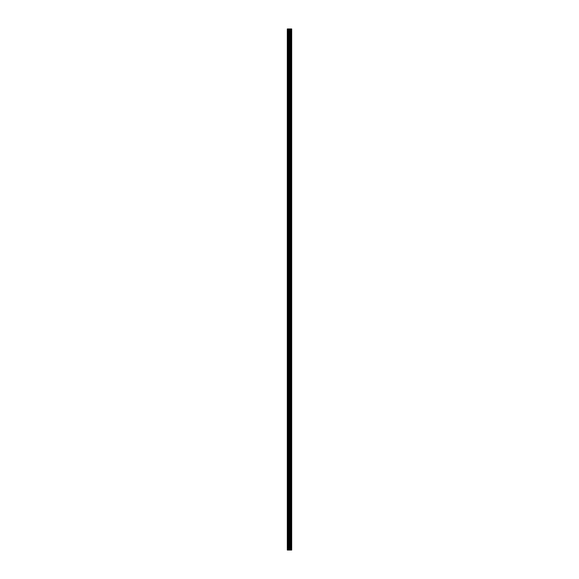 <?xml version="1.0" encoding="UTF-8"?>
<svg xmlns="http://www.w3.org/2000/svg" width="579" height="579" viewBox="0 0 579 579"><rect width="100%" height="100%" fill="white"/><g stroke="black" fill="none" stroke-linecap="round" stroke-linejoin="round"><path stroke-width="0.43" stroke-dasharray="2.9 2.17" d="M287.314 36.231L287.314 35.572L287.314 36.231M290.137 36.231L290.137 35.138L290.137 36.231M291.678 36.231L291.678 35.138L291.686 36.231M287.314 53.695L287.314 53.036L287.314 53.695M290.137 53.695L290.137 54.788L290.137 53.695M291.678 53.695L291.678 54.788L291.686 53.695M287.314 71.159L287.314 71.818L287.314 71.159M290.137 71.159L290.137 72.252L290.137 71.159M291.678 71.159L291.678 72.252L291.686 71.159M287.314 88.63L287.314 87.972L287.314 88.63M290.137 88.63L290.137 89.723L290.137 88.63M291.678 88.63L291.678 89.723L291.686 88.63M287.314 106.095L287.314 106.753L287.314 106.095M290.137 106.095L290.137 107.187L290.137 106.095M291.678 106.095L291.678 107.187L291.686 106.095M287.314 123.566L287.314 122.907L287.314 123.566M290.137 123.566L290.137 122.473L290.137 123.566M291.678 123.566L291.678 122.473L291.686 123.566M287.314 141.03L287.314 141.689L287.314 141.03M290.137 141.03L290.137 139.937L290.137 141.03M291.678 141.03L291.678 139.937L291.686 141.03M287.314 158.494L287.314 159.153L287.314 158.494M290.137 158.494L290.137 159.587L290.137 158.494M291.678 158.494L291.678 159.587L291.686 158.494M287.314 175.965L287.314 175.307L287.314 175.965M290.137 175.965L290.137 177.058L290.137 175.965M291.678 175.965L291.678 177.058L291.686 175.965M287.314 193.429L287.314 194.088L287.314 193.429M290.137 193.429L290.137 194.522L290.137 193.429M291.678 193.429L291.678 194.522L291.686 193.429M287.314 210.901L287.314 210.242L287.314 210.901M290.137 210.901L290.137 211.994L290.137 210.901M291.678 210.901L291.678 211.994L291.686 210.901M287.314 228.365L287.314 229.023L287.314 228.365M290.137 228.365L290.137 229.458L290.137 228.365M291.678 228.365L291.678 229.458L291.686 228.365M287.314 245.829L287.314 246.488L287.314 245.829M290.137 245.829L290.137 246.922L290.137 245.829M291.678 245.829L291.678 246.922L291.686 245.829M287.314 263.3L287.314 262.642L287.314 263.3M290.137 263.3L290.137 264.393L290.137 263.3M291.678 263.3L291.678 264.393L291.686 263.3M287.314 280.764L287.314 281.423L287.314 280.764M290.137 280.764L290.137 281.857L290.137 280.764M291.678 280.764L291.678 281.857L291.686 280.764M287.314 298.236L287.314 297.577L287.314 298.236M290.137 298.236L290.137 299.329L290.137 298.236M291.678 298.236L291.678 299.329L291.686 298.236M287.314 315.7L287.314 316.358L287.314 315.7M290.137 315.7L290.137 316.793L290.137 315.7M291.678 315.7L291.678 316.793L291.686 315.7M287.314 333.171L287.314 332.512L287.314 333.171M290.137 333.171L290.137 332.078L290.137 333.171M291.678 333.171L291.678 332.078L291.686 333.171M287.314 350.635L287.314 349.977L287.314 350.635M290.137 350.635L290.137 349.542L290.137 350.635M291.678 350.635L291.678 349.542L291.686 350.635M287.314 368.099L287.314 368.758L287.314 368.099M290.137 368.099L290.137 367.006L290.137 368.099M291.678 368.099L291.678 367.006L291.686 368.099M287.314 385.571L287.314 384.912L287.314 385.571M290.137 385.571L290.137 386.663L290.137 385.571M291.678 385.571L291.678 386.663L291.686 385.571M287.314 403.035L287.314 403.693L287.314 403.035M290.137 403.035L290.137 404.128L290.137 403.035M291.678 403.035L291.678 404.128L291.686 403.035M287.314 420.506L287.314 419.847L287.314 420.506M290.137 420.506L290.137 419.413L290.137 420.506M291.678 420.506L291.678 419.413L291.686 420.506M287.314 437.97L287.314 437.311L287.314 437.97M290.137 437.97L290.137 439.063L290.137 437.97M291.678 437.97L291.678 439.063L291.686 437.97M287.314 455.434L287.314 456.093L287.314 455.434M290.137 455.434L290.137 456.527L290.137 455.434M291.678 455.434L291.678 456.527L291.686 455.434M287.314 472.905L287.314 472.247L287.314 472.905M290.137 472.905L290.137 473.998L290.137 472.905M291.678 472.905L291.678 473.998L291.686 472.905M287.314 490.37L287.314 491.028L287.314 490.37M290.137 490.37L290.137 491.462L290.137 490.37M291.678 490.37L291.678 491.462L291.686 490.37M287.314 507.841L287.314 507.182L287.314 507.841M290.137 507.841L290.137 506.748L290.137 507.841M291.678 507.841L291.678 506.748L291.686 507.841M287.314 525.305L287.314 525.964L287.314 525.305M290.137 525.305L290.137 526.398L290.137 525.305M291.678 525.305L291.678 526.398L291.686 525.305M287.314 542.769L287.314 543.428L287.314 542.769M290.137 542.769L290.137 543.862L290.137 542.769M291.678 542.769L291.678 543.862L291.686 542.769M291.534 542.769L291.534 543.862L291.534 542.769M291.534 525.305L291.534 526.398L291.534 525.305M291.534 507.841L291.534 506.748L291.534 507.841M291.534 490.37L291.534 491.462L291.534 490.37M291.534 472.905L291.534 473.998L291.534 472.905M291.534 455.434L291.534 456.527L291.534 455.434M291.534 437.97L291.534 439.063L291.534 437.97M291.534 420.506L291.534 419.413L291.534 420.506M291.534 403.035L291.534 404.128L291.534 403.035M291.534 385.571L291.534 386.663L291.534 385.571M291.534 368.099L291.534 367.006L291.534 368.099M291.534 350.635L291.534 349.542L291.534 350.635M291.534 333.171L291.534 332.078L291.534 333.171M291.534 315.7L291.534 316.793L291.534 315.7M291.534 298.236L291.534 299.329L291.534 298.236M291.534 280.764L291.534 281.857L291.534 280.764M291.534 263.3L291.534 264.393L291.534 263.3M291.534 245.829L291.534 246.922L291.534 245.829M291.534 228.365L291.534 229.458L291.534 228.365M291.534 210.901L291.534 211.994L291.534 210.901M291.534 193.429L291.534 194.522L291.534 193.429M291.534 175.965L291.534 177.058L291.534 175.965M291.534 158.494L291.534 159.587L291.534 158.494M291.534 141.03L291.534 139.937L291.534 141.03M291.534 123.566L291.534 122.473L291.534 123.566M291.534 106.095L291.534 107.187L291.534 106.095M291.534 88.63L291.534 89.723L291.534 88.63M291.534 71.159L291.534 72.252L291.534 71.159M291.534 53.695L291.534 54.788L291.534 53.695M291.534 36.231L291.534 35.138L291.534 36.231M289.869 550.05L289.073 550.05L289.869 550.05M289.073 550.05L289.833 550.05L289.073 550.05M291.469 550.05L287.314 550.05L287.314 28.95L291.686 28.95L291.686 550.05L291.469 28.95M289.073 28.95L289.927 28.95L289.073 28.95M287.452 550.05L287.452 28.95L287.452 550.05M287.314 550.05L287.314 28.95L287.314 550.05M287.669 550.05L287.669 28.95M288.27 550.05L288.27 28.95M289.102 550.05L289.102 28.95M289.312 550.05L289.312 28.95M289.789 550.05L289.789 28.95M289.999 550.05L289.999 28.95M290.376 550.05L290.376 28.95M290.947 550.05L290.947 28.95M291.027 550.05L291.027 28.95M288.581 550.05L288.581 28.95M289.587 550.05L289.587 28.95M289.884 550.05L289.884 28.95M290.463 550.05L290.463 28.95M291.541 550.05L291.541 28.95M287.314 36.882L290.137 36.882L287.314 36.882M287.314 54.346L290.137 54.346L287.314 54.346M287.314 71.818L290.137 71.818L287.314 71.818M287.314 89.282L290.137 89.282L287.314 89.282M287.314 106.753L290.137 106.753L287.314 106.753M287.314 124.217L290.137 124.217L287.314 124.217M287.314 141.689L290.137 141.689L287.314 141.689M287.314 159.153L290.137 159.153L287.314 159.153M287.314 176.617L290.137 176.617L287.314 176.617M287.314 194.088L290.137 194.088L287.314 194.088M287.314 211.552L290.137 211.552L287.314 211.552M287.314 229.023L290.137 229.023L287.314 229.023M287.314 246.488L290.137 246.488L287.314 246.488M287.314 263.952L290.137 263.952L287.314 263.952M287.314 281.423L290.137 281.423L287.314 281.423M287.314 298.887L290.137 298.887L287.314 298.887M287.314 316.358L290.137 316.358L287.314 316.358M287.314 333.822L290.137 333.822L287.314 333.822M287.314 351.287L290.137 351.287L287.314 351.287M287.314 368.758L290.137 368.758L287.314 368.758M287.314 386.222L290.137 386.222L287.314 386.222M287.314 403.693L290.137 403.693L287.314 403.693M287.314 421.157L290.137 421.157L287.314 421.157M287.314 438.621L290.137 438.621L287.314 438.621M287.314 456.093L290.137 456.093L287.314 456.093M287.314 473.557L290.137 473.557L287.314 473.557M287.314 491.028L290.137 491.028L287.314 491.028M287.314 508.492L290.137 508.492L287.314 508.492M287.314 525.964L290.137 525.964L287.314 525.964M287.314 543.428L290.137 543.428L287.314 543.428M290.137 543.862L291.534 543.862L290.137 543.862M290.137 526.398L291.534 526.398L290.137 526.398M290.137 508.927L291.534 508.927L290.137 508.927M290.137 491.462L291.534 491.462L290.137 491.462M290.137 473.998L291.534 473.998L290.137 473.998M290.137 456.527L291.534 456.527L290.137 456.527M290.137 439.063L291.534 439.063L290.137 439.063M290.137 421.592L291.534 421.592L290.137 421.592M290.137 404.128L291.534 404.128L290.137 404.128M290.137 386.663L291.534 386.663L290.137 386.663M290.137 369.192L291.534 369.192L290.137 369.192M290.137 351.728L291.534 351.728L290.137 351.728M290.137 334.257L291.534 334.257L290.137 334.257M290.137 316.793L291.534 316.793L290.137 316.793M290.137 299.329L291.534 299.329L290.137 299.329M290.137 281.857L291.534 281.857L290.137 281.857M290.137 264.393L291.534 264.393L290.137 264.393M290.137 246.922L291.534 246.922L290.137 246.922M290.137 229.458L291.534 229.458L290.137 229.458M290.137 211.994L291.534 211.994L290.137 211.994M290.137 194.522L291.534 194.522L290.137 194.522M290.137 177.058L291.534 177.058L290.137 177.058M290.137 159.587L291.534 159.587L290.137 159.587M290.137 142.123L291.534 142.123L290.137 142.123M290.137 124.651L291.534 124.651L290.137 124.651M290.137 107.187L291.534 107.187L290.137 107.187M290.137 89.723L291.534 89.723L290.137 89.723M290.137 72.252L291.534 72.252L290.137 72.252M290.137 54.788L291.534 54.788L290.137 54.788M290.137 37.317L291.534 37.317L290.137 37.317M290.137 35.138L291.534 35.138L290.137 35.138M290.137 52.602L291.534 52.602L290.137 52.602M290.137 70.073L291.534 70.073L290.137 70.073M290.137 87.538L291.534 87.538L290.137 87.538M290.137 105.002L291.534 105.002L290.137 105.002M290.137 122.473L291.534 122.473L290.137 122.473M290.137 139.937L291.534 139.937L290.137 139.937M290.137 157.408L291.534 157.408L290.137 157.408M290.137 174.872L291.534 174.872L290.137 174.872M290.137 192.337L291.534 192.337L290.137 192.337M290.137 209.808L291.534 209.808L290.137 209.808M290.137 227.272L291.534 227.272L290.137 227.272M290.137 244.743L291.534 244.743L290.137 244.743M290.137 262.207L291.534 262.207L290.137 262.207M290.137 279.671L291.534 279.671L290.137 279.671M290.137 297.143L291.534 297.143L290.137 297.143M290.137 314.607L291.534 314.607L290.137 314.607M290.137 332.078L291.534 332.078L290.137 332.078M290.137 349.542L291.534 349.542L290.137 349.542M290.137 367.006L291.534 367.006L290.137 367.006M290.137 384.478L291.534 384.478L290.137 384.478M290.137 401.942L291.534 401.942L290.137 401.942M290.137 419.413L291.534 419.413L290.137 419.413M290.137 436.877L291.534 436.877L290.137 436.877M290.137 454.349L291.534 454.349L290.137 454.349M290.137 471.813L291.534 471.813L290.137 471.813M290.137 489.277L291.534 489.277L290.137 489.277M290.137 506.748L291.534 506.748L290.137 506.748M290.137 524.212L291.534 524.212L290.137 524.212M290.137 541.683L291.534 541.683L290.137 541.683M287.314 542.118L290.137 542.118L287.314 542.118M287.314 524.654L290.137 524.654L287.314 524.654M287.314 507.182L290.137 507.182L287.314 507.182M287.314 489.718L290.137 489.718L287.314 489.718M287.314 472.247L290.137 472.247L287.314 472.247M287.314 454.783L290.137 454.783L287.314 454.783M287.314 437.311L290.137 437.311L287.314 437.311M287.314 419.847L290.137 419.847L287.314 419.847M287.314 402.383L290.137 402.383L287.314 402.383M287.314 384.912L290.137 384.912L287.314 384.912M287.314 367.448L290.137 367.448L287.314 367.448M287.314 349.977L290.137 349.977L287.314 349.977M287.314 332.512L290.137 332.512L287.314 332.512M287.314 315.048L290.137 315.048L287.314 315.048M287.314 297.577L290.137 297.577L287.314 297.577M287.314 280.113L290.137 280.113L287.314 280.113M287.314 262.642L290.137 262.642L287.314 262.642M287.314 245.178L290.137 245.178L287.314 245.178M287.314 227.713L290.137 227.713L287.314 227.713M287.314 210.242L290.137 210.242L287.314 210.242M287.314 192.778L290.137 192.778L287.314 192.778M287.314 175.307L290.137 175.307L287.314 175.307M287.314 157.843L290.137 157.843L287.314 157.843M287.314 140.379L290.137 140.379L287.314 140.379M287.314 122.907L290.137 122.907L287.314 122.907M287.314 105.443L290.137 105.443L287.314 105.443M287.314 87.972L290.137 87.972L287.314 87.972M287.314 70.508L290.137 70.508L287.314 70.508M287.314 53.036L290.137 53.036L287.314 53.036M287.314 35.572L290.137 35.572L287.314 35.572"/><path stroke-width="0.87" d="M289.102 550.05L291.686 550.05L291.686 28.95L287.314 28.95L287.314 550.05L289.102 550.05L289.102 28.95M291.469 550.05L291.469 28.95M291.027 550.05L291.027 28.95M290.947 550.05L290.947 28.95M290.376 550.05L290.376 28.95M289.999 550.05L289.999 28.95M289.789 550.05L289.789 28.95M289.312 550.05L289.312 28.95M288.27 550.05L288.27 28.95M287.669 550.05L287.669 28.95M291.541 550.05L291.541 28.95M290.463 550.05L290.463 28.95M289.884 550.05L289.884 28.95M289.587 550.05L289.587 28.95M288.581 550.05L288.581 28.95"/></g></svg>
